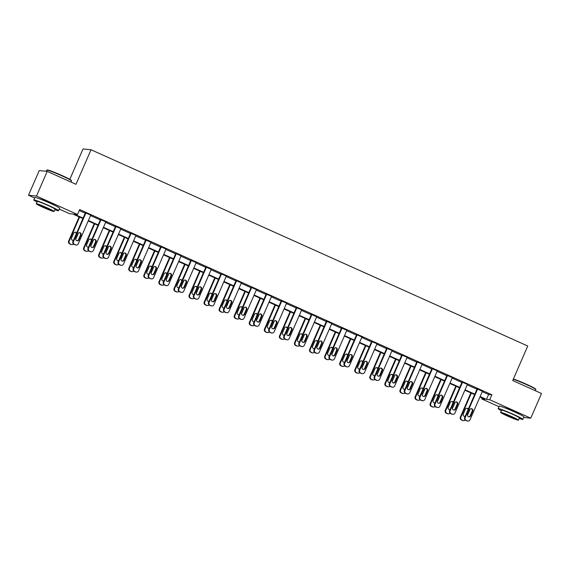 <?xml version="1.0" encoding="UTF-8"?>
<svg xmlns="http://www.w3.org/2000/svg" width="570" height="570" viewBox="0 0 570 570"><rect width="100%" height="100%" fill="white"/><g stroke="black" fill="none" stroke-linecap="round" stroke-linejoin="round"><path stroke-width="0.85" d="M40.05 199.016A8.415 0.527 23.5 0 1 49.148 202.549A8.415 0.527 23.5 0 1 54.977 205.506M504.393 407.678A8.415 0.527 23.5 0 1 513.492 411.219A8.415 0.527 23.5 0 1 519.32 414.169M69.811 179.358L83.035 148.948L91.022 149.753L527.742 346.004L512.722 380.56L541.5 393.492L530.77 418.18L523.716 417.468M498.999 406.688L481.736 398.929L484.977 399.257L479.933 396.991M482.149 397.981L481.736 398.929M82.914 218.574L72.782 214.021L69.547 213.7L59.259 209.076M34.656 198.018L28.5 195.254L36.487 196.059L77.527 214.498L74.292 214.178L83.106 218.132M36.487 196.059L47.217 171.371L39.23 170.573L28.5 195.254M482.27 391.611L488.632 394.469L491.867 394.796L79.679 209.561L77.527 214.498M79.266 210.508L85.251 213.201M90.552 215.581L100.32 219.97M105.621 222.35L115.382 226.739M120.683 229.119L130.452 233.508M135.753 235.894L145.514 240.276M150.815 242.663L160.583 247.052M165.884 249.432L175.646 253.821M180.947 256.201L190.715 260.59M196.016 262.969L205.777 267.358M211.078 269.745L220.846 274.134M226.147 276.514L235.916 280.903M241.21 283.283L250.978 287.672M256.279 290.052L266.048 294.441M271.341 296.828L281.11 301.216M286.411 303.596L296.179 307.985M301.473 310.365L311.241 314.754M316.542 317.134L326.311 321.523M331.612 323.91L341.373 328.299M346.674 330.678L356.442 335.067M361.743 337.447L371.505 341.836M376.806 344.216L386.574 348.605M391.875 350.992L401.636 355.374M406.937 357.761L416.706 362.149M422.007 364.529L431.768 368.918M437.069 371.298L446.837 375.687M452.138 378.067L461.907 382.456M467.201 384.843L476.969 389.232M482.412 391.284L477.111 388.897M467.428 384.358L462.049 382.128M447.521 375.409L435.06 404.066A2.159 2.116 95.7 0 0 436.136 406.909L437.105 407.343A2.159 2.116 95.7 0 0 439.89 406.232L452.352 377.582L452.829 377.796L446.98 375.359M432.452 368.64L419.997 397.29A2.159 2.116 95.7 0 0 421.066 400.133L422.035 400.568A2.159 2.116 95.7 0 0 424.828 399.463L437.283 370.814L437.767 371.027L431.918 368.591M417.39 361.872L404.928 390.521A2.159 2.116 95.7 0 0 406.004 393.364L406.966 393.799A2.159 2.116 95.7 0 0 409.759 392.694L422.22 364.045L422.698 364.259L416.848 361.815M402.32 355.103L389.866 383.753A2.159 2.116 95.7 0 0 390.934 386.595L391.904 387.03A2.159 2.116 95.7 0 0 394.697 385.926L407.151 357.269L407.636 357.49L401.786 355.046M387.258 348.327L374.796 376.984A2.159 2.116 95.7 0 0 375.872 379.827L376.834 380.261A2.159 2.116 95.7 0 0 379.627 379.15L392.082 350.5L392.566 350.714L386.716 348.277M372.189 341.558L359.734 370.208A2.159 2.116 95.7 0 0 360.803 373.051L361.772 373.485A2.159 2.116 95.7 0 0 364.558 372.381L377.019 343.731L377.504 343.945L371.647 341.508M357.126 334.79L344.665 363.439A2.159 2.116 95.7 0 0 345.741 366.282L346.703 366.717A2.159 2.116 95.7 0 0 349.495 365.612L361.95 336.963L362.435 337.176L356.585 334.733M346.817 330.344L341.516 327.964M331.754 323.575L326.453 321.195M316.685 316.806L311.384 314.426M301.701 309.881L296.322 307.65M281.794 300.939L269.339 329.588A2.159 2.116 95.7 0 0 270.408 332.431L271.377 332.866A2.159 2.116 95.7 0 0 274.163 331.761L286.625 303.105L287.109 303.326L281.252 300.882M266.724 294.17L254.27 322.82A2.159 2.116 95.7 0 0 255.346 325.662L256.308 326.097A2.159 2.116 95.7 0 0 259.101 324.986L271.555 296.336L272.04 296.557L266.19 294.113M251.662 287.394L239.201 316.051A2.159 2.116 95.7 0 0 240.276 318.894L241.245 319.321A2.159 2.116 95.7 0 0 244.031 318.217L256.493 289.567L256.97 289.781L251.121 287.344M236.593 280.625L224.138 309.275A2.159 2.116 95.7 0 0 225.214 312.118L226.176 312.552A2.159 2.116 95.7 0 0 228.969 311.448L241.423 282.798L241.908 283.012L236.058 280.568M221.531 273.857L209.069 302.506A2.159 2.116 95.7 0 0 210.145 305.349L211.114 305.784A2.159 2.116 95.7 0 0 213.9 304.679L226.361 276.022L226.839 276.243L220.989 273.799M211.221 269.411L205.927 267.031M196.158 262.642L190.857 260.262M181.089 255.873L175.795 253.493M166.027 249.104L160.726 246.717M150.957 242.328L145.656 239.949M135.974 235.41L130.594 233.18M116.066 226.461L103.612 255.111A2.159 2.116 95.7 0 0 104.68 257.954L105.65 258.388A2.159 2.116 95.7 0 0 108.435 257.284L120.897 228.634L121.382 228.848L115.525 226.411M101.004 219.692L88.542 248.342A2.159 2.116 95.7 0 0 89.618 251.185L90.58 251.619A2.159 2.116 95.7 0 0 93.373 250.515L105.828 221.865L106.312 222.079L100.463 219.635M85.935 212.923L73.48 241.573A2.159 2.116 95.7 0 0 74.549 244.416L75.518 244.851A2.159 2.116 95.7 0 0 78.304 243.746L90.765 215.09L91.25 215.31L85.393 212.867M47.217 171.371L75.995 184.31L91.022 149.753M491.867 394.796L489.723 399.734L530.77 418.18M480.125 396.549L486.488 399.406L489.723 399.734M88.407 220.519L98.168 224.908M103.469 227.287L113.238 231.677M118.539 234.056L128.307 238.445M133.601 240.825L143.369 245.214M148.67 247.601L158.439 251.99M163.733 254.37L173.501 258.759M178.802 261.138L188.57 265.527M193.864 267.907L203.633 272.296M208.934 274.683L218.702 279.065M224.003 281.452L233.764 285.841M239.065 288.221L248.834 292.61M254.135 294.989L263.896 299.378M269.197 301.758L278.965 306.147M284.266 308.534L294.027 312.923M299.328 315.303L309.097 319.692M314.398 322.071L324.159 326.46M329.46 328.84L339.228 333.229M344.529 335.616L354.298 340.005M359.592 342.385L369.36 346.774M374.661 349.154L384.429 353.543M389.723 355.922L399.492 360.311M404.793 362.698L414.561 367.087M419.862 369.467L429.623 373.856M434.924 376.236L444.693 380.625M449.994 383.004L459.755 387.393M465.056 389.78L474.824 394.162M474.632 394.604L464.864 390.215M459.562 387.835L449.801 383.446M444.5 381.066L434.732 376.677M429.431 374.298L419.67 369.909M414.369 367.522L404.6 363.133M399.299 360.753L389.538 356.364M384.237 353.984L374.469 349.595M369.168 347.216L359.399 342.827M354.105 340.44L344.337 336.058M339.036 333.671L329.268 329.282M323.974 326.902L314.205 322.513M308.904 320.133L299.136 315.744M293.835 313.365L284.074 308.976M278.773 306.589L269.004 302.2M263.703 299.82L253.942 295.431M248.641 293.051L238.873 288.662M233.572 286.283L223.811 281.894M218.51 279.507L208.741 275.118M203.44 272.738L193.679 268.349M188.378 265.969L178.609 261.58M173.309 259.2L163.547 254.811M158.246 252.424L148.478 248.036M143.177 245.656L133.409 241.267M128.115 238.887L118.346 234.498M113.045 232.118L103.277 227.729M97.983 225.342L88.215 220.96M488.632 394.469L486.488 399.406M206.461 267.088L194.007 295.737A2.159 2.116 95.7 0 0 195.075 298.58L196.044 299.015A2.159 2.116 95.7 0 0 198.837 297.903L211.235 269.418M191.399 260.312L178.937 288.969A2.159 2.116 95.7 0 0 180.013 291.812L180.975 292.246A2.159 2.116 95.7 0 0 183.768 291.135L196.173 262.649M482.484 391.12L470.022 419.776A2.159 2.116 95.7 0 1 467.236 420.881L466.267 420.446A2.159 2.116 95.7 0 1 465.191 417.603L477.653 388.954M477.183 388.74L464.657 417.546L465.191 417.603M470.699 415.829A1.724 1.689 -84.3 0 1 468.982 416.855A1.724 1.689 -84.3 0 1 467.607 414.44L469.673 409.702A1.724 1.689 -84.3 0 1 471.39 408.676A1.724 1.689 -84.3 0 1 472.758 411.091L470.699 415.829L470.157 415.772A1.724 1.689 -84.3 0 1 468.711 416.805M471.119 408.676A1.724 1.689 -84.3 0 1 472.224 411.034L470.157 415.772M467.877 421.052L467.336 421.002A2.159 2.116 -84.3 0 1 466.695 420.824L465.726 420.389A2.159 2.116 -84.3 0 1 464.657 417.546M470.863 392.915L460.339 417.119A2.159 2.116 -84.3 0 0 461.415 419.962L462.377 420.389A2.159 2.116 -84.3 0 0 463.018 420.567L463.56 420.617A2.159 2.116 95.7 0 0 465.205 420.054M463.56 420.617A2.159 2.116 95.7 0 1 462.918 420.446L461.949 420.012A2.159 2.116 95.7 0 1 460.881 417.169L471.333 393.122M470.193 409.025L467.471 415.288M464.4 416.371A1.724 1.689 95.7 0 0 465.32 416.014M468.041 409.759A1.724 1.689 95.7 0 0 466.801 408.241M468.348 409.06A1.724 1.689 95.7 0 0 465.355 409.267L463.296 414.005A1.724 1.689 95.7 0 0 465.156 416.392M513.399 379A13.16 0.819 23.5 0 1 526.245 384.166A13.16 0.819 23.5 0 1 535.679 389.089L535.843 389.51A13.481 0.841 -156.5 0 0 526.181 384.465A13.481 0.841 -156.5 0 0 513.285 379.264M535.344 390.728L535.85 389.574A13.481 0.841 -156.5 0 0 535.843 389.51M519.184 418.416A13.481 0.841 -156.5 0 0 522.882 419.385A13.481 0.841 -156.5 0 0 513.214 414.283A13.481 0.841 -156.5 0 0 498.151 408.633A13.481 0.841 -156.5 0 0 501.379 410.678M522.882 419.385L523.958 416.919A13.481 0.841 -156.5 0 0 514.29 411.811A13.481 0.841 -156.5 0 0 499.227 406.168L498.151 408.633M500.631 412.409L501.614 410.136A9.711 0.606 23.5 0 1 512.459 414.205A9.711 0.606 23.5 0 1 519.42 417.881L518.436 420.154A9.711 0.606 -156.5 0 0 511.475 416.478A9.711 0.606 -156.5 0 0 500.631 412.409A9.711 0.606 -156.5 0 0 507.585 416.086A9.711 0.606 -156.5 0 0 518.436 420.154M510.784 416.406A6.256 0.392 -156.5 0 0 503.795 413.784A6.256 0.392 -156.5 0 0 508.276 416.157A6.256 0.392 -156.5 0 0 515.266 418.779A6.256 0.392 -156.5 0 0 510.784 416.406M46.818 170.109L47.246 169.946A13.16 0.819 23.5 0 1 61.902 175.496A13.16 0.819 23.5 0 1 71.336 180.419L71.499 180.847A13.481 0.841 -156.5 0 0 61.838 175.795A13.481 0.841 -156.5 0 0 46.818 170.109A13.481 0.841 -156.5 0 0 46.776 170.152L46.284 171.278M71.001 182.058L71.507 180.904A13.481 0.841 -156.5 0 0 71.499 180.847M54.841 209.753A13.481 0.841 -156.5 0 0 58.539 210.722A13.481 0.841 -156.5 0 0 48.87 205.613A13.481 0.841 -156.5 0 0 33.808 199.963A13.481 0.841 -156.5 0 0 37.036 202.008M58.539 210.722L59.615 208.249A13.481 0.841 -156.5 0 0 49.946 203.148A13.481 0.841 -156.5 0 0 34.884 197.498L33.808 199.963M36.281 203.739L37.271 201.474A9.711 0.606 23.5 0 1 48.115 205.535A9.711 0.606 23.5 0 1 55.076 209.211L54.093 211.484A9.711 0.606 -156.5 0 0 47.132 207.808A9.711 0.606 -156.5 0 0 36.281 203.739A9.711 0.606 -156.5 0 0 43.242 207.416A9.711 0.606 -156.5 0 0 54.093 211.484M46.441 207.737A6.256 0.392 -156.5 0 0 39.451 205.122A6.256 0.392 -156.5 0 0 43.933 207.487A6.256 0.392 -156.5 0 0 50.922 210.109A6.256 0.392 -156.5 0 0 46.441 207.737M467.414 384.351L454.96 413.001A2.159 2.116 95.7 0 1 452.167 414.112L451.205 413.678A2.159 2.116 95.7 0 1 450.129 410.835L462.584 382.185M462.113 381.971L449.588 410.778L450.129 410.835M455.637 409.06A1.724 1.689 -84.3 0 1 453.912 410.079A1.724 1.689 -84.3 0 1 452.544 407.671L454.603 402.933A1.724 1.689 -84.3 0 1 456.321 401.907A1.724 1.689 -84.3 0 1 457.696 404.322L455.637 409.06L455.095 409.003A1.724 1.689 -84.3 0 1 453.649 410.03M456.05 401.9A1.724 1.689 -84.3 0 1 457.154 404.265L455.095 409.003M452.808 414.283L452.274 414.226A2.159 2.116 -84.3 0 1 451.625 414.055L450.663 413.62A2.159 2.116 -84.3 0 1 449.588 410.778M447.051 375.203L434.525 404.009L435.06 404.066M440.567 402.292A1.724 1.689 -84.3 0 1 438.85 403.311A1.724 1.689 -84.3 0 1 437.475 400.902L439.541 396.164A1.724 1.689 -84.3 0 1 441.258 395.138A1.724 1.689 -84.3 0 1 442.626 397.547L440.567 402.292L440.026 402.235A1.724 1.689 -84.3 0 1 438.579 403.261M440.981 395.131A1.724 1.689 -84.3 0 1 442.092 397.497L440.026 402.235M437.746 407.514L437.204 407.457A2.159 2.116 -84.3 0 1 436.563 407.286L435.594 406.852A2.159 2.116 -84.3 0 1 434.525 404.009M455.793 386.139L445.27 410.343A2.159 2.116 -84.3 0 0 446.346 413.186L447.315 413.62A2.159 2.116 -84.3 0 0 447.956 413.791L448.49 413.849A2.159 2.116 95.7 0 0 450.136 413.286M448.49 413.849A2.159 2.116 95.7 0 1 447.849 413.678L446.887 413.243A2.159 2.116 95.7 0 1 445.811 410.4L456.271 386.353M455.124 402.256L452.402 408.519M449.331 409.595A1.724 1.689 95.7 0 0 450.257 409.246M452.979 402.983A1.724 1.689 95.7 0 0 451.732 401.472M453.278 402.292A1.724 1.689 95.7 0 0 450.286 402.498L448.227 407.236A1.724 1.689 95.7 0 0 450.093 409.623M440.731 379.371L430.207 403.574A2.159 2.116 -84.3 0 0 431.276 406.417L432.245 406.852A2.159 2.116 -84.3 0 0 432.886 407.023L433.428 407.08A2.159 2.116 95.7 0 0 435.074 406.517M433.428 407.08A2.159 2.116 95.7 0 1 432.787 406.909L431.818 406.474A2.159 2.116 95.7 0 1 430.749 403.631L441.201 379.584M440.061 395.487L437.34 401.743M434.269 402.826A1.724 1.689 95.7 0 0 435.188 402.477M437.91 396.214A1.724 1.689 95.7 0 0 436.67 394.697M438.216 395.523A1.724 1.689 95.7 0 0 435.224 395.73L433.164 400.468A1.724 1.689 95.7 0 0 435.024 402.855M431.982 368.427L419.456 397.24L419.997 397.29M425.505 395.516A1.724 1.689 -84.3 0 1 423.781 396.542A1.724 1.689 -84.3 0 1 422.413 394.126L424.472 389.388A1.724 1.689 -84.3 0 1 426.189 388.37A1.724 1.689 -84.3 0 1 427.564 390.778L425.505 395.516L424.964 395.466A1.724 1.689 -84.3 0 1 423.517 396.492M425.918 388.362A1.724 1.689 -84.3 0 1 427.023 390.728L424.964 395.466M422.676 400.739L422.135 400.689A2.159 2.116 -84.3 0 1 421.494 400.518L420.532 400.083A2.159 2.116 -84.3 0 1 419.456 397.24M416.919 361.658L404.394 390.471L404.928 390.521M410.436 388.747A1.724 1.689 -84.3 0 1 408.719 389.773A1.724 1.689 -84.3 0 1 407.343 387.358L409.403 382.62A1.724 1.689 -84.3 0 1 411.127 381.594A1.724 1.689 -84.3 0 1 412.495 384.009L410.436 388.747L409.894 388.69A1.724 1.689 -84.3 0 1 408.448 389.723M410.849 381.594A1.724 1.689 -84.3 0 1 411.953 383.952L409.894 388.69M407.614 393.97L407.073 393.92A2.159 2.116 -84.3 0 1 406.431 393.742L405.462 393.314A2.159 2.116 -84.3 0 1 404.394 390.471M401.85 354.889L389.324 383.695L389.866 383.753M395.366 381.978A1.724 1.689 -84.3 0 1 393.649 382.997A1.724 1.689 -84.3 0 1 392.281 380.589L394.34 375.851A1.724 1.689 -84.3 0 1 396.057 374.825A1.724 1.689 -84.3 0 1 397.433 377.24L395.366 381.978L394.832 381.921A1.724 1.689 -84.3 0 1 393.386 382.947M395.787 374.825A1.724 1.689 -84.3 0 1 396.891 377.183L394.832 381.921M392.545 387.201L392.003 387.144A2.159 2.116 -84.3 0 1 391.362 386.973L390.4 386.538A2.159 2.116 -84.3 0 1 389.324 383.695M425.662 372.602L415.138 396.805A2.159 2.116 -84.3 0 0 416.214 399.648L417.183 400.083A2.159 2.116 -84.3 0 0 417.824 400.254L418.359 400.304A2.159 2.116 95.7 0 0 420.005 399.741M418.359 400.304A2.159 2.116 95.7 0 1 417.717 400.133L416.755 399.698A2.159 2.116 95.7 0 1 415.68 396.855L426.132 372.816M424.992 388.719L422.27 394.974M419.199 396.057A1.724 1.689 95.7 0 0 420.126 395.701M422.847 389.445A1.724 1.689 95.7 0 0 421.601 387.928M423.147 388.754A1.724 1.689 95.7 0 0 420.154 388.954L418.095 393.692A1.724 1.689 95.7 0 0 419.962 396.086M410.599 365.833L400.076 390.037A2.159 2.116 -84.3 0 0 401.145 392.88L402.114 393.307A2.159 2.116 -84.3 0 0 402.755 393.485L403.296 393.535A2.159 2.116 95.7 0 0 404.942 392.972M403.296 393.535A2.159 2.116 95.7 0 1 402.655 393.364L401.686 392.93A2.159 2.116 95.7 0 1 400.617 390.087L411.07 366.04M409.93 381.943L407.208 388.206M404.137 389.289A1.724 1.689 95.7 0 0 405.056 388.932M407.778 382.677A1.724 1.689 95.7 0 0 406.538 381.159M408.084 381.978A1.724 1.689 95.7 0 0 405.092 382.185L403.026 386.923A1.724 1.689 95.7 0 0 404.892 389.31M395.53 359.057L385.007 383.261A2.159 2.116 -84.3 0 0 386.082 386.104L387.044 386.538A2.159 2.116 -84.3 0 0 387.693 386.709L388.227 386.766A2.159 2.116 95.7 0 0 389.873 386.203M388.227 386.766A2.159 2.116 95.7 0 1 387.586 386.595L386.624 386.161A2.159 2.116 95.7 0 1 385.548 383.318L396 359.271M394.86 375.174L392.139 381.437M389.068 382.52A1.724 1.689 95.7 0 0 389.994 382.164M392.716 375.901A1.724 1.689 95.7 0 0 391.469 374.39M393.015 375.21A1.724 1.689 95.7 0 0 390.022 375.416L387.963 380.154A1.724 1.689 95.7 0 0 389.83 382.541M380.468 352.288L369.944 376.492A2.159 2.116 -84.3 0 0 371.013 379.335L371.982 379.77A2.159 2.116 -84.3 0 0 372.623 379.941L373.165 379.998A2.159 2.116 95.7 0 0 374.811 379.435M373.165 379.998A2.159 2.116 95.7 0 1 372.524 379.827L371.555 379.392A2.159 2.116 95.7 0 1 370.479 376.549L380.938 352.502M379.798 368.405L377.076 374.661M373.998 375.744A1.724 1.689 95.7 0 0 374.925 375.395M377.646 369.132A1.724 1.689 95.7 0 0 376.407 367.614M377.953 368.441A1.724 1.689 95.7 0 0 374.96 368.647L372.894 373.386A1.724 1.689 95.7 0 0 374.761 375.772M365.399 345.52L354.875 369.723A2.159 2.116 -84.3 0 0 355.951 372.566L356.913 373.001A2.159 2.116 -84.3 0 0 357.561 373.172L358.095 373.229A2.159 2.116 95.7 0 0 359.741 372.666M358.095 373.229A2.159 2.116 95.7 0 1 357.454 373.051L356.492 372.616A2.159 2.116 95.7 0 1 355.416 369.78L365.869 345.733M364.729 361.637L362.007 367.892M358.936 368.975A1.724 1.689 95.7 0 0 359.862 368.626M362.584 362.363A1.724 1.689 95.7 0 0 361.337 360.846M362.883 361.672A1.724 1.689 95.7 0 0 359.891 361.872L357.832 366.61A1.724 1.689 95.7 0 0 359.698 369.004M350.336 338.751L339.813 362.955A2.159 2.116 -84.3 0 0 340.881 365.798L341.85 366.232A2.159 2.116 -84.3 0 0 342.492 366.403L343.033 366.453A2.159 2.116 95.7 0 0 344.679 365.89M343.033 366.453A2.159 2.116 95.7 0 1 342.392 366.282L341.423 365.847A2.159 2.116 95.7 0 1 340.347 363.005L350.807 338.958M349.666 354.861L346.938 361.123M343.867 362.207A1.724 1.689 95.7 0 0 344.793 361.85M347.515 355.594A1.724 1.689 95.7 0 0 346.268 354.077M347.814 354.896A1.724 1.689 95.7 0 0 344.829 355.103L342.762 359.841A1.724 1.689 95.7 0 0 344.629 362.228M335.267 331.982L324.743 356.179A2.159 2.116 -84.3 0 0 325.819 359.022L326.781 359.456A2.159 2.116 -84.3 0 0 327.422 359.627L327.964 359.684A2.159 2.116 95.7 0 0 329.61 359.121M327.964 359.684A2.159 2.116 95.7 0 1 327.322 359.513L326.353 359.079A2.159 2.116 95.7 0 1 325.285 356.236L335.737 332.189M334.597 348.092L331.875 354.355M328.805 355.438A1.724 1.689 95.7 0 0 329.731 355.082M332.453 348.819A1.724 1.689 95.7 0 0 331.206 347.308M332.752 348.128A1.724 1.689 95.7 0 0 329.759 348.334L327.7 353.072A1.724 1.689 95.7 0 0 329.56 355.459M320.205 325.206L309.681 349.41A2.159 2.116 -84.3 0 0 310.75 352.253L311.719 352.688A2.159 2.116 -84.3 0 0 312.36 352.858L312.902 352.916A2.159 2.116 95.7 0 0 314.54 352.353M312.902 352.916A2.159 2.116 95.7 0 1 312.253 352.745L311.291 352.31A2.159 2.116 95.7 0 1 310.215 349.467L320.675 325.42M319.528 341.323L316.806 347.586M313.735 348.662A1.724 1.689 95.7 0 0 314.661 348.313M317.383 342.05A1.724 1.689 95.7 0 0 316.136 340.532M317.682 341.359A1.724 1.689 95.7 0 0 314.69 341.565L312.631 346.304A1.724 1.689 95.7 0 0 314.498 348.69M305.135 318.438L294.612 342.641A2.159 2.116 -84.3 0 0 295.688 345.484L296.649 345.919A2.159 2.116 -84.3 0 0 297.291 346.09L297.832 346.147A2.159 2.116 95.7 0 0 299.478 345.584M297.832 346.147A2.159 2.116 95.7 0 1 297.191 345.969L296.222 345.541A2.159 2.116 95.7 0 1 295.153 342.698L305.606 318.651M304.466 334.554L301.744 340.81M298.673 341.893A1.724 1.689 95.7 0 0 299.599 341.544M302.321 335.281A1.724 1.689 95.7 0 0 301.074 333.764M302.62 334.59A1.724 1.689 95.7 0 0 299.628 334.79L297.568 339.535A1.724 1.689 95.7 0 0 299.428 341.922M290.073 311.669L279.549 335.873A2.159 2.116 -84.3 0 0 280.618 338.715L281.587 339.15A2.159 2.116 -84.3 0 0 282.228 339.321L282.77 339.371A2.159 2.116 95.7 0 0 284.409 338.808M282.77 339.371A2.159 2.116 95.7 0 1 282.121 339.2L281.16 338.765A2.159 2.116 95.7 0 1 280.084 335.922L290.543 311.883M289.396 327.779L286.674 334.041M283.603 335.124A1.724 1.689 95.7 0 0 284.53 334.768M287.252 328.512A1.724 1.689 95.7 0 0 286.005 326.995M287.551 327.814A1.724 1.689 95.7 0 0 284.558 328.021L282.499 332.759A1.724 1.689 95.7 0 0 284.366 335.146M275.004 304.9L264.48 329.097A2.159 2.116 -84.3 0 0 265.556 331.94L266.518 332.374A2.159 2.116 -84.3 0 0 267.159 332.545L267.701 332.602A2.159 2.116 95.7 0 0 269.346 332.039M267.701 332.602A2.159 2.116 95.7 0 1 267.059 332.431L266.09 331.996A2.159 2.116 95.7 0 1 265.022 329.154L275.474 305.107M274.334 321.01L271.612 327.273M268.541 328.356A1.724 1.689 95.7 0 0 269.46 327.999M272.182 321.737A1.724 1.689 95.7 0 0 270.942 320.226M272.488 321.045A1.724 1.689 95.7 0 0 269.496 321.252L267.437 325.99A1.724 1.689 95.7 0 0 269.296 328.377M259.934 298.124L249.411 322.328A2.159 2.116 -84.3 0 0 250.487 325.171L251.456 325.605A2.159 2.116 -84.3 0 0 252.097 325.776L252.638 325.833A2.159 2.116 95.7 0 0 254.277 325.27M252.638 325.833A2.159 2.116 95.7 0 1 251.99 325.662L251.028 325.228A2.159 2.116 95.7 0 1 249.952 322.385L260.412 298.338M259.264 314.241L256.543 320.504M253.472 321.58A1.724 1.689 95.7 0 0 254.398 321.231M257.12 314.968A1.724 1.689 95.7 0 0 255.873 313.45M257.419 314.277A1.724 1.689 95.7 0 0 254.427 314.483L252.368 319.221A1.724 1.689 95.7 0 0 254.234 321.608M244.872 291.356L234.348 315.559A2.159 2.116 -84.3 0 0 235.424 318.402L236.386 318.837A2.159 2.116 -84.3 0 0 237.027 319.008L237.569 319.065A2.159 2.116 95.7 0 0 239.215 318.502M237.569 319.065A2.159 2.116 95.7 0 1 236.928 318.887L235.959 318.459A2.159 2.116 95.7 0 1 234.89 315.616L245.342 291.569M244.202 307.472L241.481 313.728M238.41 314.811A1.724 1.689 95.7 0 0 239.329 314.462M242.051 308.199A1.724 1.689 95.7 0 0 240.811 306.681M242.357 307.508A1.724 1.689 95.7 0 0 239.364 307.707L237.305 312.453A1.724 1.689 95.7 0 0 239.165 314.839M229.803 284.587L219.279 308.79A2.159 2.116 -84.3 0 0 220.355 311.633L221.324 312.068A2.159 2.116 -84.3 0 0 221.965 312.239L222.499 312.289A2.159 2.116 95.7 0 0 224.145 311.726M222.499 312.289A2.159 2.116 95.7 0 1 221.858 312.118L220.896 311.683A2.159 2.116 95.7 0 1 219.82 308.84L230.28 284.801M229.133 300.696L226.411 306.959M223.34 308.042A1.724 1.689 95.7 0 0 224.267 307.686M226.988 301.43A1.724 1.689 95.7 0 0 225.741 299.913M227.287 300.732A1.724 1.689 95.7 0 0 224.295 300.939L222.236 305.677A1.724 1.689 95.7 0 0 224.103 308.064M214.74 277.818L204.217 302.022A2.159 2.116 -84.3 0 0 205.286 304.857L206.255 305.292A2.159 2.116 -84.3 0 0 206.896 305.47L207.437 305.52A2.159 2.116 95.7 0 0 209.083 304.957M207.437 305.52A2.159 2.116 95.7 0 1 206.796 305.349L205.827 304.914A2.159 2.116 95.7 0 1 204.758 302.072L215.211 278.025M214.071 293.928L211.349 300.19M208.278 301.274A1.724 1.689 95.7 0 0 209.197 300.917M211.919 294.654A1.724 1.689 95.7 0 0 210.679 293.144M212.225 293.963A1.724 1.689 95.7 0 0 209.233 294.17L207.167 298.908A1.724 1.689 95.7 0 0 209.033 301.295M199.671 271.042L189.147 295.246A2.159 2.116 -84.3 0 0 190.223 298.089L191.185 298.523A2.159 2.116 -84.3 0 0 191.834 298.694L192.368 298.751A2.159 2.116 95.7 0 0 194.014 298.188M192.368 298.751A2.159 2.116 95.7 0 1 191.727 298.58L190.765 298.146A2.159 2.116 95.7 0 1 189.689 295.303L200.141 271.256M199.001 287.159L196.28 293.422M193.209 294.498A1.724 1.689 95.7 0 0 194.135 294.149M196.857 287.886A1.724 1.689 95.7 0 0 195.61 286.375M197.156 287.195A1.724 1.689 95.7 0 0 194.163 287.401L192.104 292.139A1.724 1.689 95.7 0 0 193.971 294.526M184.609 264.273L174.085 288.477A2.159 2.116 -84.3 0 0 175.154 291.32L176.123 291.755A2.159 2.116 -84.3 0 0 176.764 291.926L177.306 291.983A2.159 2.116 95.7 0 0 178.952 291.42M177.306 291.983A2.159 2.116 95.7 0 1 176.664 291.812L175.695 291.377A2.159 2.116 95.7 0 1 174.627 288.534L185.079 264.487M183.939 280.39L181.217 286.646M178.139 287.729A1.724 1.689 95.7 0 0 179.066 287.38M181.787 281.117A1.724 1.689 95.7 0 0 180.548 279.599M182.094 280.426A1.724 1.689 95.7 0 0 179.101 280.632L177.035 285.37A1.724 1.689 95.7 0 0 178.902 287.757M169.539 257.505L159.016 281.708A2.159 2.116 -84.3 0 0 160.092 284.551L161.053 284.986A2.159 2.116 -84.3 0 0 161.702 285.157L162.236 285.207A2.159 2.116 95.7 0 0 163.882 284.644M162.236 285.207A2.159 2.116 95.7 0 1 161.595 285.036L160.633 284.601A2.159 2.116 95.7 0 1 159.557 281.758L170.01 257.718M168.87 273.621L166.148 279.877M163.077 280.96A1.724 1.689 95.7 0 0 164.003 280.604M166.725 274.348A1.724 1.689 95.7 0 0 165.478 272.831M167.024 273.657A1.724 1.689 95.7 0 0 164.032 273.857L161.973 278.595A1.724 1.689 95.7 0 0 163.839 280.989M154.477 250.736L143.953 274.94A2.159 2.116 -84.3 0 0 145.022 277.782L145.991 278.21A2.159 2.116 -84.3 0 0 146.633 278.388L147.174 278.438A2.159 2.116 95.7 0 0 148.82 277.875M147.174 278.438A2.159 2.116 95.7 0 1 146.533 278.267L145.564 277.832A2.159 2.116 95.7 0 1 144.488 274.989L154.947 250.942M153.807 266.846L151.086 273.108M148.008 274.191A1.724 1.689 95.7 0 0 148.934 273.835M151.656 267.579A1.724 1.689 95.7 0 0 150.416 266.062M151.955 266.881A1.724 1.689 95.7 0 0 148.97 267.088L146.903 271.826A1.724 1.689 95.7 0 0 148.77 274.213M386.788 348.12L374.262 376.927L374.796 376.984M380.304 375.21A1.724 1.689 -84.3 0 1 378.587 376.228A1.724 1.689 -84.3 0 1 377.212 373.82L379.271 369.082A1.724 1.689 -84.3 0 1 380.988 368.056A1.724 1.689 -84.3 0 1 382.363 370.464L380.304 375.21L379.762 375.153A1.724 1.689 -84.3 0 1 378.316 376.179M380.717 368.049A1.724 1.689 -84.3 0 1 381.822 370.415L379.762 375.153M377.482 380.432L376.941 380.375A2.159 2.116 -84.3 0 1 376.3 380.204L375.331 379.77A2.159 2.116 -84.3 0 1 374.262 376.927M371.718 341.352L359.193 370.158L359.734 370.208M365.235 368.434A1.724 1.689 -84.3 0 1 363.517 369.46A1.724 1.689 -84.3 0 1 362.149 367.044L364.209 362.306A1.724 1.689 -84.3 0 1 365.926 361.287A1.724 1.689 -84.3 0 1 367.301 363.696L365.235 368.434L364.7 368.384A1.724 1.689 -84.3 0 1 363.254 369.41M365.655 361.28A1.724 1.689 -84.3 0 1 366.759 363.646L364.7 368.384M362.413 373.656L361.872 373.607A2.159 2.116 -84.3 0 1 361.23 373.435L360.269 373.001A2.159 2.116 -84.3 0 1 359.193 370.158M356.656 334.576L344.123 363.389L344.665 363.439M350.172 361.665A1.724 1.689 -84.3 0 1 348.455 362.691A1.724 1.689 -84.3 0 1 347.08 360.276L349.139 355.538A1.724 1.689 -84.3 0 1 350.856 354.519A1.724 1.689 -84.3 0 1 352.232 356.927L350.172 361.665L349.631 361.615A1.724 1.689 -84.3 0 1 348.185 362.641M350.586 354.512A1.724 1.689 -84.3 0 1 351.69 356.87L349.631 361.615M347.351 366.888L346.809 366.838A2.159 2.116 -84.3 0 1 346.168 366.66L345.199 366.232A2.159 2.116 -84.3 0 1 344.123 363.389M346.888 330.187L334.426 358.844A2.159 2.116 95.7 0 1 331.64 359.948L330.671 359.513A2.159 2.116 95.7 0 1 329.603 356.67L342.057 328.021M341.587 327.807L329.061 356.613L329.603 356.67M335.103 354.896A1.724 1.689 -84.3 0 1 333.386 355.915A1.724 1.689 -84.3 0 1 332.018 353.507L334.077 348.769A1.724 1.689 -84.3 0 1 335.794 347.743A1.724 1.689 -84.3 0 1 337.169 350.158L335.103 354.896L334.569 354.839A1.724 1.689 -84.3 0 1 333.122 355.872M335.523 347.743A1.724 1.689 -84.3 0 1 336.628 350.101L334.569 354.839M332.281 360.119L331.74 360.062A2.159 2.116 -84.3 0 1 331.099 359.891L330.137 359.456A2.159 2.116 -84.3 0 1 329.061 356.613M331.818 323.418L319.364 352.068A2.159 2.116 95.7 0 1 316.571 353.179L315.609 352.745A2.159 2.116 95.7 0 1 314.533 349.902L326.995 321.252M326.517 321.038L313.992 349.845L314.533 349.902M320.041 348.128A1.724 1.689 -84.3 0 1 318.324 349.146A1.724 1.689 -84.3 0 1 316.948 346.738L319.008 342A1.724 1.689 -84.3 0 1 320.725 340.974A1.724 1.689 -84.3 0 1 322.1 343.389L320.041 348.128L319.499 348.07A1.724 1.689 -84.3 0 1 318.053 349.096M320.454 340.967A1.724 1.689 -84.3 0 1 321.558 343.332L319.499 348.07M317.212 353.35L316.678 353.293A2.159 2.116 -84.3 0 1 316.036 353.122L315.067 352.688A2.159 2.116 -84.3 0 1 313.992 349.845M316.756 316.649L304.294 345.299A2.159 2.116 95.7 0 1 301.509 346.403L300.54 345.969A2.159 2.116 95.7 0 1 299.471 343.133L311.925 314.476M311.455 314.269L298.929 343.076L299.471 343.133M304.971 341.352A1.724 1.689 -84.3 0 1 303.254 342.378A1.724 1.689 -84.3 0 1 301.879 339.969L303.945 335.224A1.724 1.689 -84.3 0 1 305.663 334.205A1.724 1.689 -84.3 0 1 307.031 336.613L304.971 341.352L304.437 341.302A1.724 1.689 -84.3 0 1 302.991 342.328M305.392 334.198A1.724 1.689 -84.3 0 1 306.496 336.564L304.437 341.302M302.15 346.581L301.608 346.524A2.159 2.116 -84.3 0 1 300.967 346.353L299.998 345.919A2.159 2.116 -84.3 0 1 298.929 343.076M301.687 309.881L289.232 338.53A2.159 2.116 95.7 0 1 286.439 339.635L285.477 339.2A2.159 2.116 95.7 0 1 284.401 336.357L296.863 307.707M296.386 307.494L283.86 336.307L284.401 336.357M289.909 334.583A1.724 1.689 -84.3 0 1 288.192 335.609A1.724 1.689 -84.3 0 1 286.817 333.194L288.876 328.455A1.724 1.689 -84.3 0 1 290.593 327.437A1.724 1.689 -84.3 0 1 291.968 329.845L289.909 334.583L289.368 334.533A1.724 1.689 -84.3 0 1 287.921 335.559M290.322 327.429A1.724 1.689 -84.3 0 1 291.427 329.788L289.368 334.533M287.081 339.805L286.546 339.756A2.159 2.116 -84.3 0 1 285.898 339.585L284.936 339.15A2.159 2.116 -84.3 0 1 283.86 336.307M281.323 300.725L268.798 329.531L269.339 329.588M274.84 327.814A1.724 1.689 -84.3 0 1 273.123 328.84A1.724 1.689 -84.3 0 1 271.748 326.425L273.814 321.687A1.724 1.689 -84.3 0 1 275.531 320.661A1.724 1.689 -84.3 0 1 276.899 323.076L274.84 327.814L274.298 327.757A1.724 1.689 -84.3 0 1 272.852 328.79M275.26 320.661A1.724 1.689 -84.3 0 1 276.365 323.019L274.298 327.757M272.018 333.037L271.477 332.98A2.159 2.116 -84.3 0 1 270.836 332.809L269.866 332.374A2.159 2.116 -84.3 0 1 268.798 329.531M266.254 293.956L253.728 322.762L254.27 322.82M259.778 321.045A1.724 1.689 -84.3 0 1 258.06 322.064A1.724 1.689 -84.3 0 1 256.685 319.656L258.744 314.918A1.724 1.689 -84.3 0 1 260.462 313.892A1.724 1.689 -84.3 0 1 261.837 316.307L259.778 321.045L259.236 320.988A1.724 1.689 -84.3 0 1 257.79 322.014M260.191 313.885A1.724 1.689 -84.3 0 1 261.295 316.25L259.236 320.988M256.949 326.268L256.415 326.211A2.159 2.116 -84.3 0 1 255.766 326.04L254.804 325.605A2.159 2.116 -84.3 0 1 253.728 322.762M251.192 287.187L238.666 315.994L239.201 316.051M244.708 314.269A1.724 1.689 -84.3 0 1 242.991 315.296A1.724 1.689 -84.3 0 1 241.616 312.887L243.682 308.142A1.724 1.689 -84.3 0 1 245.399 307.123A1.724 1.689 -84.3 0 1 246.767 309.531L244.708 314.269L244.167 314.22A1.724 1.689 -84.3 0 1 242.72 315.246M245.129 307.116A1.724 1.689 -84.3 0 1 246.233 309.482L244.167 314.22M241.887 319.499L241.345 319.442A2.159 2.116 -84.3 0 1 240.704 319.271L239.735 318.837A2.159 2.116 -84.3 0 1 238.666 315.994M236.123 280.411L223.597 309.225L224.138 309.275M229.646 307.501A1.724 1.689 -84.3 0 1 227.922 308.527A1.724 1.689 -84.3 0 1 226.554 306.111L228.613 301.373A1.724 1.689 -84.3 0 1 230.33 300.354A1.724 1.689 -84.3 0 1 231.705 302.763L229.646 307.501L229.104 307.451A1.724 1.689 -84.3 0 1 227.658 308.477M230.059 300.347A1.724 1.689 -84.3 0 1 231.163 302.713L229.104 307.451M226.817 312.723L226.283 312.673A2.159 2.116 -84.3 0 1 225.635 312.502L224.673 312.068A2.159 2.116 -84.3 0 1 223.597 309.225M221.06 273.643L208.535 302.449L209.069 302.506M214.577 300.732A1.724 1.689 -84.3 0 1 212.859 301.758A1.724 1.689 -84.3 0 1 211.484 299.343L213.543 294.605A1.724 1.689 -84.3 0 1 215.268 293.579A1.724 1.689 -84.3 0 1 216.636 295.994L214.577 300.732L214.035 300.675A1.724 1.689 -84.3 0 1 212.589 301.708M214.99 293.579A1.724 1.689 -84.3 0 1 216.101 295.937L214.035 300.675M211.755 305.955L211.214 305.905A2.159 2.116 -84.3 0 1 210.572 305.727L209.603 305.292A2.159 2.116 -84.3 0 1 208.535 302.449M205.991 266.874L193.465 295.68L194.007 295.737M199.507 293.963A1.724 1.689 -84.3 0 1 197.79 294.982A1.724 1.689 -84.3 0 1 196.422 292.574L198.481 287.836A1.724 1.689 -84.3 0 1 200.198 286.81A1.724 1.689 -84.3 0 1 201.573 289.225L199.507 293.963L198.973 293.906A1.724 1.689 -84.3 0 1 197.526 294.932M199.928 286.803A1.724 1.689 -84.3 0 1 201.032 289.168L198.973 293.906M196.686 299.186L196.144 299.129A2.159 2.116 -84.3 0 1 195.503 298.958L194.541 298.523A2.159 2.116 -84.3 0 1 193.465 295.68M190.929 260.105L178.403 288.912L178.937 288.969M184.445 287.195A1.724 1.689 -84.3 0 1 182.728 288.213A1.724 1.689 -84.3 0 1 181.353 285.805L183.412 281.06A1.724 1.689 -84.3 0 1 185.136 280.041A1.724 1.689 -84.3 0 1 186.504 282.449L184.445 287.195L183.903 287.137A1.724 1.689 -84.3 0 1 182.457 288.163M184.858 280.034A1.724 1.689 -84.3 0 1 185.963 282.399L183.903 287.137M181.623 292.417L181.082 292.36A2.159 2.116 -84.3 0 1 180.441 292.189L179.472 291.755A2.159 2.116 -84.3 0 1 178.403 288.912M181.16 255.716L168.706 284.366A2.159 2.116 95.7 0 1 165.913 285.47L164.944 285.036A2.159 2.116 95.7 0 1 163.875 282.193L176.329 253.543M175.859 253.329L163.334 282.143L163.875 282.193M169.376 280.419A1.724 1.689 -84.3 0 1 167.658 281.445A1.724 1.689 -84.3 0 1 166.29 279.029L168.35 274.291A1.724 1.689 -84.3 0 1 170.067 273.272A1.724 1.689 -84.3 0 1 171.442 275.68L169.376 280.419L168.841 280.369A1.724 1.689 -84.3 0 1 167.395 281.395M169.796 273.265A1.724 1.689 -84.3 0 1 170.9 275.631L168.841 280.369M166.554 285.641L166.013 285.591A2.159 2.116 -84.3 0 1 165.371 285.42L164.409 284.986A2.159 2.116 -84.3 0 1 163.334 282.143M166.091 248.94L153.636 277.597A2.159 2.116 95.7 0 1 150.843 278.702L149.882 278.267A2.159 2.116 95.7 0 1 148.806 275.424L161.267 246.774M160.797 246.561L148.271 275.374L148.806 275.424M154.313 273.65A1.724 1.689 -84.3 0 1 152.596 274.676A1.724 1.689 -84.3 0 1 151.221 272.261L153.28 267.522A1.724 1.689 -84.3 0 1 154.997 266.496A1.724 1.689 -84.3 0 1 156.372 268.912L154.313 273.65L153.772 273.593A1.724 1.689 -84.3 0 1 152.325 274.626M154.727 266.496A1.724 1.689 -84.3 0 1 155.831 268.855L153.772 273.593M151.492 278.873L150.95 278.823A2.159 2.116 -84.3 0 1 150.309 278.644L149.34 278.217A2.159 2.116 -84.3 0 1 148.271 275.374M151.029 242.172L138.567 270.821A2.159 2.116 95.7 0 1 135.781 271.933L134.812 271.498A2.159 2.116 95.7 0 1 133.743 268.655L146.198 240.006M145.728 239.792L133.202 268.598L133.743 268.655M139.244 266.881A1.724 1.689 -84.3 0 1 137.527 267.9A1.724 1.689 -84.3 0 1 136.159 265.492L138.218 260.754A1.724 1.689 -84.3 0 1 139.935 259.728A1.724 1.689 -84.3 0 1 141.31 262.143L139.244 266.881L138.71 266.824A1.724 1.689 -84.3 0 1 137.263 267.85M139.664 259.728A1.724 1.689 -84.3 0 1 140.769 262.086L138.71 266.824M136.422 272.104L135.881 272.047A2.159 2.116 -84.3 0 1 135.24 271.876L134.278 271.441A2.159 2.116 -84.3 0 1 133.202 268.598M135.959 235.403L123.505 264.053A2.159 2.116 95.7 0 1 120.712 265.164L119.75 264.729A2.159 2.116 95.7 0 1 118.674 261.887L131.136 233.23M130.665 233.023L118.133 261.829L118.674 261.887M124.182 260.112A1.724 1.689 -84.3 0 1 122.465 261.131A1.724 1.689 -84.3 0 1 121.089 258.723L123.149 253.985A1.724 1.689 -84.3 0 1 124.866 252.959A1.724 1.689 -84.3 0 1 126.241 255.367L124.182 260.112L123.64 260.055A1.724 1.689 -84.3 0 1 122.194 261.081M124.595 252.952A1.724 1.689 -84.3 0 1 125.699 255.317L123.64 260.055M121.353 265.335L120.819 265.278A2.159 2.116 -84.3 0 1 120.177 265.107L119.208 264.672A2.159 2.116 -84.3 0 1 118.133 261.829M139.408 243.96L128.884 268.164A2.159 2.116 -84.3 0 0 129.96 271.007L130.922 271.441A2.159 2.116 -84.3 0 0 131.57 271.612L132.105 271.669A2.159 2.116 95.7 0 0 133.751 271.106M132.105 271.669A2.159 2.116 95.7 0 1 131.463 271.498L130.501 271.064A2.159 2.116 95.7 0 1 129.426 268.221L139.878 244.174M138.738 260.077L136.016 266.34M132.945 267.423A1.724 1.689 95.7 0 0 133.872 267.066M136.593 260.804A1.724 1.689 95.7 0 0 135.347 259.293M136.893 260.112A1.724 1.689 95.7 0 0 133.9 260.319L131.841 265.057A1.724 1.689 95.7 0 0 133.708 267.444M124.346 237.191L113.822 261.395A2.159 2.116 -84.3 0 0 114.891 264.238L115.86 264.672A2.159 2.116 -84.3 0 0 116.501 264.843L117.042 264.9A2.159 2.116 95.7 0 0 118.688 264.338M117.042 264.9A2.159 2.116 95.7 0 1 116.401 264.729L115.432 264.295A2.159 2.116 95.7 0 1 114.356 261.452L124.816 237.405M123.669 253.308L120.947 259.564M117.876 260.647A1.724 1.689 95.7 0 0 118.802 260.298M121.524 254.035A1.724 1.689 95.7 0 0 120.277 252.517M121.823 253.344A1.724 1.689 95.7 0 0 118.831 253.55L116.772 258.288A1.724 1.689 95.7 0 0 118.638 260.675M115.596 226.254L103.07 255.061L103.612 255.111M109.112 253.337A1.724 1.689 -84.3 0 1 107.395 254.363A1.724 1.689 -84.3 0 1 106.027 251.947L108.086 247.209A1.724 1.689 -84.3 0 1 109.803 246.19A1.724 1.689 -84.3 0 1 111.171 248.598L109.112 253.337L108.578 253.287A1.724 1.689 -84.3 0 1 107.132 254.313M109.533 246.183A1.724 1.689 -84.3 0 1 110.637 248.548L108.578 253.287M106.291 258.559L105.749 258.509A2.159 2.116 -84.3 0 1 105.108 258.338L104.146 257.904A2.159 2.116 -84.3 0 1 103.07 255.061M109.276 230.422L98.752 254.626A2.159 2.116 -84.3 0 0 99.828 257.469L100.79 257.904A2.159 2.116 -84.3 0 0 101.432 258.075L101.973 258.132A2.159 2.116 95.7 0 0 103.619 257.569M101.973 258.132A2.159 2.116 95.7 0 1 101.332 257.954L100.363 257.519A2.159 2.116 95.7 0 1 99.294 254.683L109.746 230.636M108.606 246.539L105.885 252.795M102.814 253.878A1.724 1.689 95.7 0 0 103.74 253.529M106.462 247.266A1.724 1.689 95.7 0 0 105.215 245.748M106.761 246.575A1.724 1.689 95.7 0 0 103.768 246.774L101.709 251.513A1.724 1.689 95.7 0 0 103.569 253.907M100.527 219.479L88.001 248.292L88.542 248.342M94.05 246.568A1.724 1.689 -84.3 0 1 92.333 247.594A1.724 1.689 -84.3 0 1 90.958 245.178L93.017 240.44A1.724 1.689 -84.3 0 1 94.734 239.421A1.724 1.689 -84.3 0 1 96.109 241.83L94.05 246.568L93.509 246.518A1.724 1.689 -84.3 0 1 92.062 247.544M94.463 239.414A1.724 1.689 -84.3 0 1 95.568 241.773L93.509 246.518M91.221 251.79L90.687 251.74A2.159 2.116 -84.3 0 1 90.046 251.562L89.077 251.135A2.159 2.116 -84.3 0 1 88.001 248.292M94.214 223.654L83.69 247.857A2.159 2.116 -84.3 0 0 84.759 250.7L85.728 251.135A2.159 2.116 -84.3 0 0 86.369 251.306L86.911 251.356A2.159 2.116 95.7 0 0 88.55 250.793M86.911 251.356A2.159 2.116 95.7 0 1 86.262 251.185L85.3 250.75A2.159 2.116 95.7 0 1 84.225 247.907L94.684 223.86M93.537 239.763L90.815 246.026M87.744 247.109A1.724 1.689 95.7 0 0 88.671 246.753M91.392 240.497A1.724 1.689 95.7 0 0 90.145 238.98M91.692 239.799A1.724 1.689 95.7 0 0 88.699 240.006L86.64 244.744A1.724 1.689 95.7 0 0 88.507 247.131M85.464 212.71L72.939 241.516L73.48 241.573M78.981 239.799A1.724 1.689 -84.3 0 1 77.264 240.818A1.724 1.689 -84.3 0 1 75.888 238.41L77.955 233.671A1.724 1.689 -84.3 0 1 79.672 232.645A1.724 1.689 -84.3 0 1 81.04 235.061L78.981 239.799L78.439 239.742A1.724 1.689 -84.3 0 1 77 240.775M79.401 232.645A1.724 1.689 -84.3 0 1 80.505 235.004L78.439 239.742M76.159 245.022L75.618 244.965A2.159 2.116 -84.3 0 1 74.976 244.794L74.007 244.359A2.159 2.116 -84.3 0 1 72.939 241.516M79.145 216.885L68.621 241.082A2.159 2.116 -84.3 0 0 69.697 243.924L70.659 244.359A2.159 2.116 -84.3 0 0 71.3 244.53L71.841 244.587A2.159 2.116 95.7 0 0 73.487 244.024M71.841 244.587A2.159 2.116 95.7 0 1 71.2 244.416L70.231 243.981A2.159 2.116 95.7 0 1 69.162 241.138L79.615 217.092M78.475 232.995L75.753 239.258M72.682 240.34A1.724 1.689 95.7 0 0 73.601 239.984M76.33 233.721A1.724 1.689 95.7 0 0 75.083 232.211M76.629 233.03A1.724 1.689 95.7 0 0 73.637 233.237L71.578 237.975A1.724 1.689 95.7 0 0 73.437 240.362M466.695 420.824L467.236 420.881M465.726 420.389L466.267 420.446M472.758 411.091L472.224 411.034M460.881 417.169L460.339 417.119M461.949 420.012L461.415 419.962M462.918 420.446L462.377 420.389M451.625 414.055L452.167 414.112M450.663 413.62L451.205 413.678M457.696 404.322L457.154 404.265M436.563 407.286L437.105 407.343M435.594 406.852L436.136 406.909M442.626 397.547L442.092 397.497M445.811 410.4L445.27 410.343M446.887 413.243L446.346 413.186M447.849 413.678L447.315 413.62M430.749 403.631L430.207 403.574M431.818 406.474L431.276 406.417M432.787 406.909L432.245 406.852M421.494 400.518L422.035 400.568M420.532 400.083L421.066 400.133M427.564 390.778L427.023 390.728M406.431 393.742L406.966 393.799M405.462 393.314L406.004 393.364M412.495 384.009L411.953 383.952M391.362 386.973L391.904 387.03M390.4 386.538L390.934 386.595M397.433 377.24L396.891 377.183M415.68 396.855L415.138 396.805M416.755 399.698L416.214 399.648M417.717 400.133L417.183 400.083M400.617 390.087L400.076 390.037M401.686 392.93L401.145 392.88M402.655 393.364L402.114 393.307M385.548 383.318L385.007 383.261M386.624 386.161L386.082 386.104M387.586 386.595L387.044 386.538M370.479 376.549L369.944 376.492M371.555 379.392L371.013 379.335M372.524 379.827L371.982 379.77M355.416 369.78L354.875 369.723M356.492 372.616L355.951 372.566M357.454 373.051L356.913 373.001M340.347 363.005L339.813 362.955M341.423 365.847L340.881 365.798M342.392 366.282L341.85 366.232M325.285 356.236L324.743 356.179M326.353 359.079L325.819 359.022M327.322 359.513L326.781 359.456M310.215 349.467L309.681 349.41M311.291 352.31L310.75 352.253M312.253 352.745L311.719 352.688M295.153 342.698L294.612 342.641M296.222 345.541L295.688 345.484M297.191 345.969L296.649 345.919M280.084 335.922L279.549 335.873M281.16 338.765L280.618 338.715M282.121 339.2L281.587 339.15M265.022 329.154L264.48 329.097M266.09 331.996L265.556 331.94M267.059 332.431L266.518 332.374M249.952 322.385L249.411 322.328M251.028 325.228L250.487 325.171M251.99 325.662L251.456 325.605M234.89 315.616L234.348 315.559M235.959 318.459L235.424 318.402M236.928 318.887L236.386 318.837M219.82 308.84L219.279 308.79M220.896 311.683L220.355 311.633M221.858 312.118L221.324 312.068M204.758 302.072L204.217 302.022M205.827 304.914L205.286 304.857M206.796 305.349L206.255 305.292M189.689 295.303L189.147 295.246M190.765 298.146L190.223 298.089M191.727 298.58L191.185 298.523M174.627 288.534L174.085 288.477M175.695 291.377L175.154 291.32M176.664 291.812L176.123 291.755M159.557 281.758L159.016 281.708M160.633 284.601L160.092 284.551M161.595 285.036L161.053 284.986M144.488 274.989L143.953 274.94M145.564 277.832L145.022 277.782M146.533 278.267L145.991 278.21M376.3 380.204L376.834 380.261M375.331 379.77L375.872 379.827M382.363 370.464L381.822 370.415M361.23 373.435L361.772 373.485M360.269 373.001L360.803 373.051M367.301 363.696L366.759 363.646M346.168 366.66L346.703 366.717M345.199 366.232L345.741 366.282M352.232 356.927L351.69 356.87M331.099 359.891L331.64 359.948M330.137 359.456L330.671 359.513M337.169 350.158L336.628 350.101M316.036 353.122L316.571 353.179M315.067 352.688L315.609 352.745M322.1 343.389L321.558 343.332M300.967 346.353L301.509 346.403M299.998 345.919L300.54 345.969M307.031 336.613L306.496 336.564M285.898 339.585L286.439 339.635M284.936 339.15L285.477 339.2M291.968 329.845L291.427 329.788M270.836 332.809L271.377 332.866M269.866 332.374L270.408 332.431M276.899 323.076L276.365 323.019M255.766 326.04L256.308 326.097M254.804 325.605L255.346 325.662M261.837 316.307L261.295 316.25M240.704 319.271L241.245 319.321M239.735 318.837L240.276 318.894M246.767 309.531L246.233 309.482M225.635 312.502L226.176 312.552M224.673 312.068L225.214 312.118M231.705 302.763L231.163 302.713M210.572 305.727L211.114 305.784M209.603 305.292L210.145 305.349M216.636 295.994L216.101 295.937M195.503 298.958L196.044 299.015M194.541 298.523L195.075 298.58M201.573 289.225L201.032 289.168M180.441 292.189L180.975 292.246M179.472 291.755L180.013 291.812M186.504 282.449L185.963 282.399M165.371 285.42L165.913 285.47M164.409 284.986L164.944 285.036M171.442 275.68L170.9 275.631M150.309 278.644L150.843 278.702M149.34 278.217L149.882 278.267M156.372 268.912L155.831 268.855M135.24 271.876L135.781 271.933M134.278 271.441L134.812 271.498M141.31 262.143L140.769 262.086M120.177 265.107L120.712 265.164M119.208 264.672L119.75 264.729M126.241 255.367L125.699 255.317M129.426 268.221L128.884 268.164M130.501 271.064L129.96 271.007M131.463 271.498L130.922 271.441M114.356 261.452L113.822 261.395M115.432 264.295L114.891 264.238M116.401 264.729L115.86 264.672M105.108 258.338L105.65 258.388M104.146 257.904L104.68 257.954M111.171 248.598L110.637 248.548M99.294 254.683L98.752 254.626M100.363 257.519L99.828 257.469M101.332 257.954L100.79 257.904M90.046 251.562L90.58 251.619M89.077 251.135L89.618 251.185M96.109 241.83L95.568 241.773M84.225 247.907L83.69 247.857M85.3 250.75L84.759 250.7M86.262 251.185L85.728 251.135M74.976 244.794L75.518 244.851M74.007 244.359L74.549 244.416M81.04 235.061L80.505 235.004M69.162 241.138L68.621 241.082M70.231 243.981L69.697 243.924M71.2 244.416L70.659 244.359"/></g></svg>
